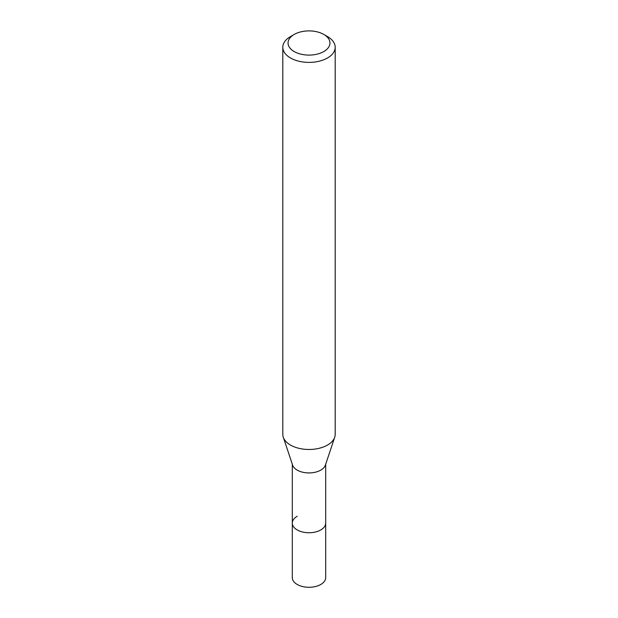 <?xml version="1.0" encoding="UTF-8"?>
<svg xmlns="http://www.w3.org/2000/svg" width="618" height="618" viewBox="0 0 618 618"><rect width="100%" height="100%" fill="white"/><g stroke="black" fill="none" stroke-linecap="round" stroke-linejoin="round"><path stroke-width="0.93" d="M292.306 464.211L292.306 577.645A16.694 9.641 0 0 0 302.611 586.552A16.694 9.641 0 0 0 320.804 584.458A16.694 9.641 0 0 0 325.694 577.645L325.694 523.114A16.694 9.641 180 0 1 320.804 529.927A16.694 9.641 180 0 1 302.611 532.021A16.694 9.641 180 0 1 292.306 523.114A16.694 9.641 180 0 1 297.196 516.293M334.717 437.227L325.392 465.115A16.694 9.641 180 0 1 320.804 470.105A16.694 9.641 180 0 1 304.11 472.507A16.694 9.641 180 0 1 292.608 465.115L283.283 437.227A26.195 15.126 0 0 0 301.321 448.815A26.195 15.126 0 0 0 327.517 445.053A26.195 15.126 0 0 0 334.717 437.227A26.195 15.126 0 0 0 335.195 434.361L335.195 47.277A26.195 15.126 180 0 1 327.517 57.968A26.195 15.126 180 0 1 298.973 61.244A26.195 15.126 180 0 1 282.805 47.277A26.195 15.126 180 0 1 290.475 36.586A26.195 15.126 180 0 1 290.483 36.586L294.183 34.446A20.95 12.097 180 0 1 323.817 34.446A20.95 12.097 180 0 1 323.817 51.549A20.95 12.097 180 0 1 294.183 51.549A20.95 12.097 180 0 1 294.183 34.446L290.475 36.586M292.306 523.114A16.694 9.641 0 0 0 302.611 532.021A16.694 9.641 0 0 0 320.804 529.927A16.694 9.641 0 0 0 325.694 523.114L325.694 464.211M282.805 47.277L282.805 434.361A26.195 15.126 0 0 0 283.283 437.227M323.817 34.446L327.525 36.586A26.195 15.126 180 0 1 335.195 47.277"/></g></svg>

